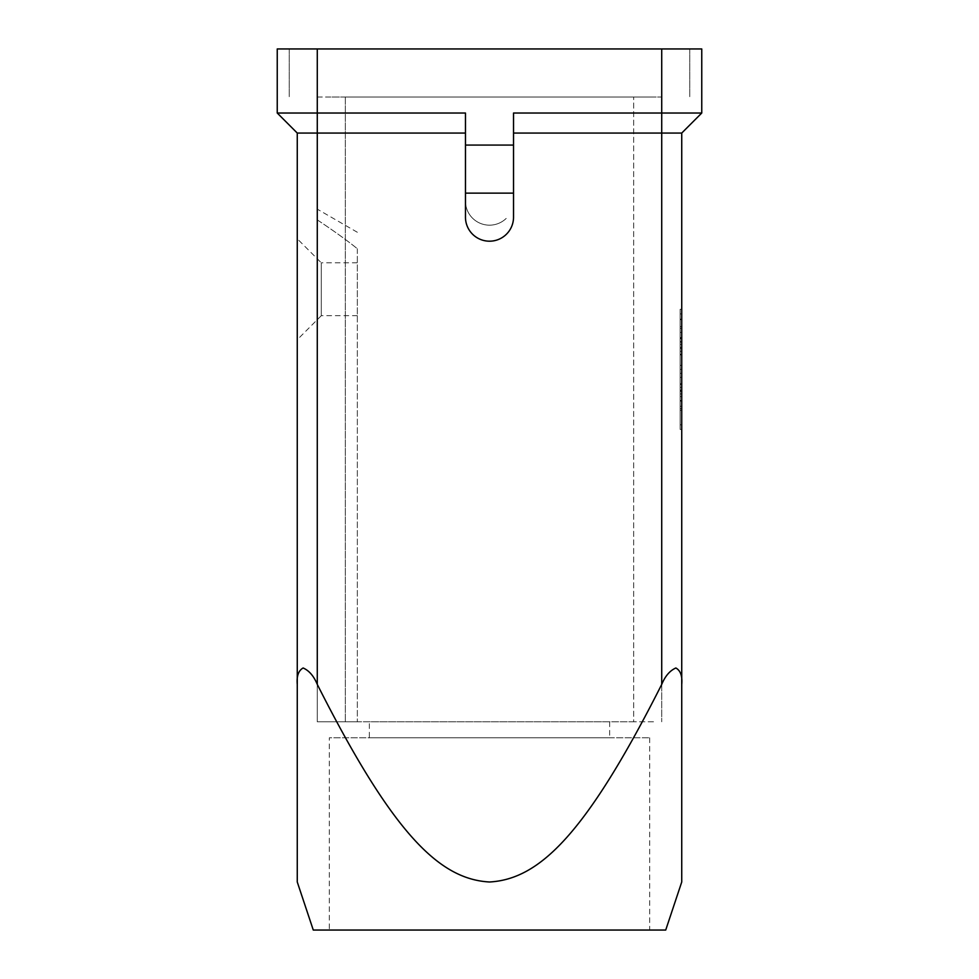 <?xml version="1.0" encoding="UTF-8"?>
<svg xmlns="http://www.w3.org/2000/svg" width="979" height="979" viewBox="0 0 979 979"><rect width="100%" height="100%" fill="white"/><g stroke="black" fill="none" stroke-linecap="round" stroke-linejoin="round"><path stroke-width="0.73" stroke-dasharray="4.89 3.67" d="M325.493 97.007L345.318 97.007L317.282 97.007L317.282 721.792L345.318 721.792L317.282 721.792L317.282 97.007L661.718 97.007L661.718 721.792L661.718 97.007L325.493 97.007M653.507 97.007L345.318 97.007L653.507 97.007M653.507 721.792L633.682 721.792L653.507 721.792M357.335 315.679L321.296 315.679L321.296 262.813L357.335 262.813L357.335 315.679L357.335 262.813M321.296 315.679L297.261 339.713L297.261 238.79L321.296 262.813L321.296 315.679M609.648 721.792L609.648 737.811L369.352 737.811L369.352 721.792L609.648 721.792L369.352 721.792M649.701 737.811L649.701 930.05L329.299 930.05L329.299 737.811L649.701 737.811L329.299 737.811M465.466 193.132L465.466 217.154A24.034 24.034 0 0 0 472.502 234.152A24.034 24.034 0 0 1 465.466 217.154A24.034 24.034 0 0 0 498.69 239.365A24.034 24.034 0 0 0 513.534 217.154A24.034 24.034 0 0 1 472.502 234.152A24.034 24.034 0 0 0 513.534 217.154L513.534 193.132L465.466 193.132L465.466 113.026L465.466 133.058L465.466 113.026L277.241 113.026L297.261 133.058L297.261 684.419C296.527 676.073 298.485 670.591 303.123 667.984C309.107 670.591 313.818 676.073 317.282 684.419C393.338 834.952 439.852 879.215 489.5 881.993C539.148 879.215 585.662 834.952 661.718 684.419C665.182 676.073 669.893 670.591 675.877 667.984C680.515 670.591 682.473 676.073 681.739 684.419L681.739 133.058L701.759 113.026L513.534 113.026L513.534 193.132M680.136 397.07L680.136 337.62L680.136 401.072L680.136 397.07L681.739 397.07L681.739 401.072L681.739 337.62L681.739 397.07M681.739 348.561L680.136 348.561M681.739 365.351L680.136 365.351L681.739 365.351M681.739 373.354L680.136 373.354L681.739 373.354M681.739 390.131L680.136 390.131M680.136 387.366L680.136 347.325L680.136 387.366L681.739 387.366L681.739 351.339L681.739 387.366L680.136 387.366M681.739 377.356L681.739 332.383L681.739 393.95L681.739 377.356L680.136 377.356L680.136 393.95L680.136 328.381L680.136 377.356M681.739 313.904L681.739 369.352L680.136 369.352L680.136 313.904L680.136 424.8L680.136 309.278L680.136 429.426L680.136 369.352L681.739 369.352L681.739 313.904L680.136 313.904M681.739 424.8L681.739 369.352L681.739 424.8L680.136 424.8M681.739 369.352L680.136 369.352L681.739 369.352L681.739 309.278L681.739 429.426L681.739 369.352M681.739 309.278L680.136 309.278M681.739 429.426L680.136 429.426M680.136 396.605L680.136 319.142L680.136 400.607L680.136 396.605L681.739 396.605L681.739 319.142L681.739 400.607L681.739 396.605L680.136 396.605M681.739 344.4L680.136 344.4M681.739 393.95L680.136 393.95L681.739 393.95M681.739 332.383L681.739 328.381L681.739 332.383L680.136 332.383L681.739 332.383M681.739 408.659L681.739 391.013L681.739 408.659L680.136 408.659L681.739 408.659M681.739 391.013L680.136 391.013M506.204 218.415A24.034 24.034 0 0 1 465.466 201.136L465.466 133.058L465.466 201.136A24.034 24.034 0 0 0 506.204 218.415A24.034 24.034 0 0 1 465.466 201.136A24.034 24.034 0 0 0 506.204 218.415M513.534 145.076L465.466 145.076M465.466 133.058L297.261 133.058M329.299 930.05L649.701 930.05M369.352 737.811L609.648 737.811M297.261 238.79L297.261 339.713M277.241 113.026L277.241 48.95L701.759 48.95L701.759 113.026M289.246 48.95L289.246 97.007L289.246 48.95M689.754 48.95L689.754 97.007L689.754 48.95M633.682 721.792L345.318 721.792L633.682 721.792L633.682 97.007L633.682 721.792M317.282 721.792L357.335 721.792L317.282 721.792L317.282 219.883C334.182 231.142 347.533 240.748 357.335 248.727C347.533 240.748 334.182 231.142 317.282 219.883L317.282 721.792M357.335 248.727L357.335 721.792L357.335 248.727M317.282 219.883L317.282 209.151L317.282 219.883M313.28 930.05L665.72 930.05M681.739 133.058L513.534 133.058M345.318 97.007L345.318 721.792L345.318 97.007M681.739 341.634L680.136 341.634M681.739 338.159L680.136 338.159M681.739 347.398L680.136 347.398M681.739 354.337L680.136 354.337M681.739 384.355L680.136 384.355M681.739 391.294L680.136 391.294M681.739 400.533L680.136 400.533M681.739 351.339L680.136 351.339L681.739 351.339M681.739 342.087L680.136 342.087M681.739 338.624L680.136 338.624M681.739 319.68L680.136 319.68M681.739 326.619L680.136 326.619M681.739 406.309L680.136 406.309L681.739 406.309M317.282 684.419L317.282 48.95M661.718 48.95L661.718 684.419M680.136 337.62L681.739 337.62M680.136 354.875L681.739 354.875M680.136 383.817L681.739 383.817M680.136 401.072L681.739 401.072M680.136 391.367L681.739 391.367M680.136 347.325L681.739 347.325L680.136 347.325M680.136 319.142L681.739 319.142M680.136 400.607L681.739 400.607M680.136 328.381L681.739 328.381M680.136 410.311L681.739 410.311L680.136 410.311M357.335 232.268L317.282 209.151"/><path stroke-width="1.47" d="M681.739 881.993L681.739 684.419L681.739 881.993L665.72 930.05L313.28 930.05L297.261 881.993L297.261 684.419L297.261 881.993M513.534 193.132L465.466 193.132L465.466 217.154A24.034 24.034 0 0 0 498.69 239.365A24.034 24.034 0 0 0 513.534 217.154L513.534 113.026L701.759 113.026L681.739 133.058L681.739 684.419C682.473 676.073 680.515 670.591 675.877 667.984C669.893 670.591 665.182 676.073 661.718 684.419C585.662 834.952 539.148 879.215 489.5 881.993C439.852 879.215 393.338 834.952 317.282 684.419C313.818 676.073 309.107 670.591 303.123 667.984C298.485 670.591 296.527 676.073 297.261 684.419L297.261 133.058L465.466 133.058M465.466 193.132L465.466 113.026L317.282 113.026L317.282 684.419M513.534 145.076L465.466 145.076M513.534 133.058L681.739 133.058M701.759 113.026L701.759 48.95L277.241 48.95L277.241 113.026L297.261 133.058M277.241 113.026L317.282 113.026L317.282 48.95M661.718 48.95L661.718 684.419"/></g></svg>
